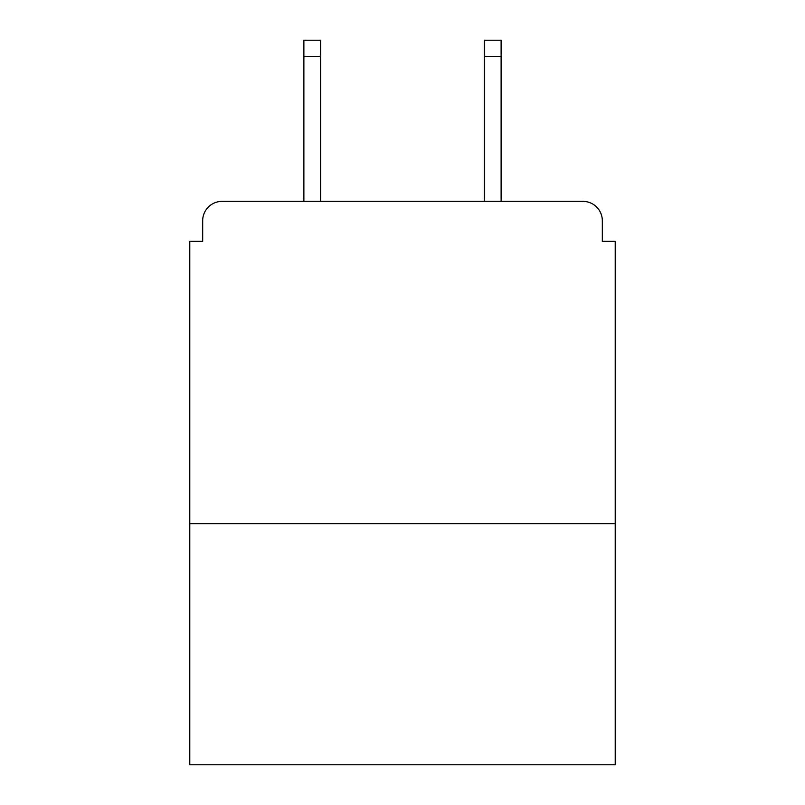 <?xml version="1.0" encoding="UTF-8"?>
<svg xmlns="http://www.w3.org/2000/svg" width="805" height="805" viewBox="0 0 805 805"><rect width="100%" height="100%" fill="white"/><g stroke="black" fill="none" stroke-linecap="round" stroke-linejoin="round"><path stroke-width="1.21" d="M615.211 523.683L615.211 241.359L602.321 241.359L602.321 220.731A19.34 19.34 0 0 0 582.981 201.391L222.019 201.391A19.34 19.34 0 0 0 202.679 220.731L202.679 241.359L189.789 241.359L189.789 764.75L615.211 764.75L615.211 523.683L189.789 523.683M202.679 220.731L202.679 241.359M582.981 201.391L503.055 201.391M301.945 201.391L222.019 201.391M602.321 241.359L602.321 220.731M320.642 56.36L303.877 56.36L303.877 40.25L320.642 40.25L320.642 201.391M303.877 56.36L303.877 201.391M501.123 40.25L501.123 56.36L484.358 56.36L484.358 40.25L501.123 40.25M484.358 201.391L484.358 56.36M501.123 201.391L501.123 56.36"/></g></svg>
